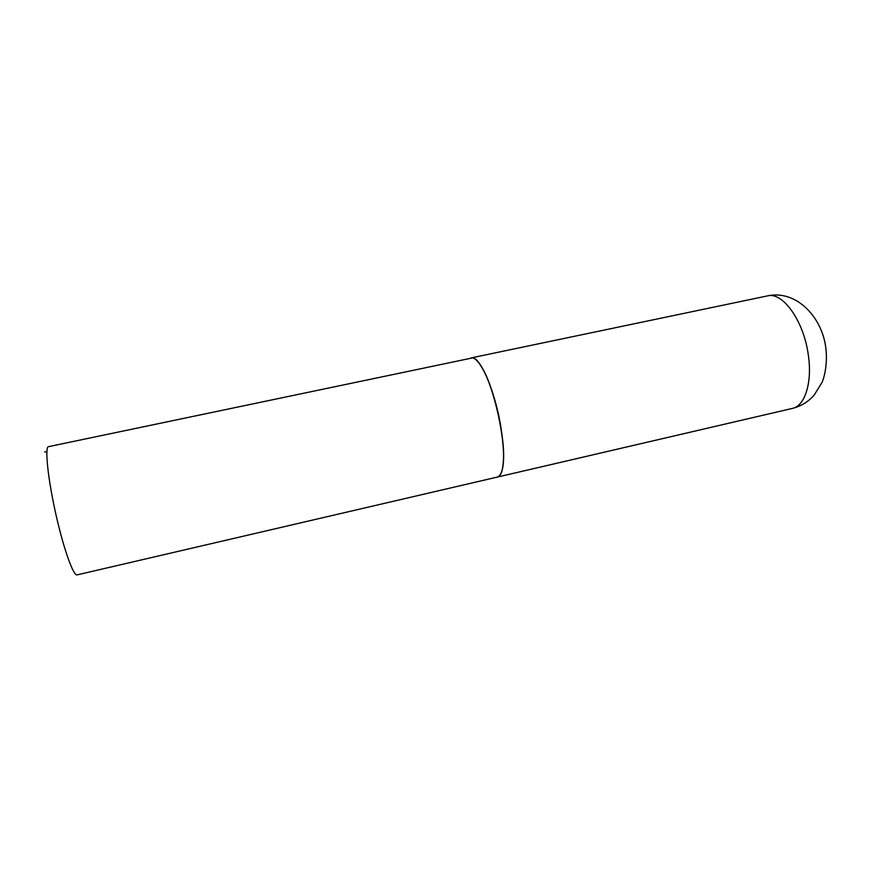 <?xml version="1.0" encoding="UTF-8"?>
<svg xmlns="http://www.w3.org/2000/svg" width="870" height="870" viewBox="0 0 870 870"><rect width="100%" height="100%" fill="white"/><g stroke="black" fill="none" stroke-linecap="round" stroke-linejoin="round"><path stroke-width="1.3" d="M792.309 408.432C804.859 406.083 812.46 382.659 808.328 355.123C803.902 320.997 782.641 291.504 767.449 295.898C796.659 289.438 822.911 317.854 825.967 349.316C827.348 361.572 825.228 375.046 822.03 382.408L814.102 395.208C808.132 401.907 800.868 406.312 792.309 408.432L497.673 476.999C504.535 473.313 505.426 455.554 500.326 423.744C494.019 387.857 479.065 354.927 471.344 357.864L471.257 357.885M472.595 357.896L48.002 446.767C44.881 450.268 48.426 481.567 56.169 515.562C63.88 549.579 73.482 576.201 77.082 574.885L497.488 477.043C500.467 476.281 502.36 471.779 503.164 463.536C505.818 440.35 494.171 387.661 482.002 367.76C478.489 361.746 475.357 358.462 472.595 357.896M44.631 451.791L46.882 452.117M500.554 474.335C501.914 472.051 502.827 468.386 503.295 463.34C505.938 440.231 494.334 387.726 482.197 367.879C479.653 363.508 477.282 360.561 475.085 359.06M767.449 295.898L471.344 357.864"/></g></svg>
